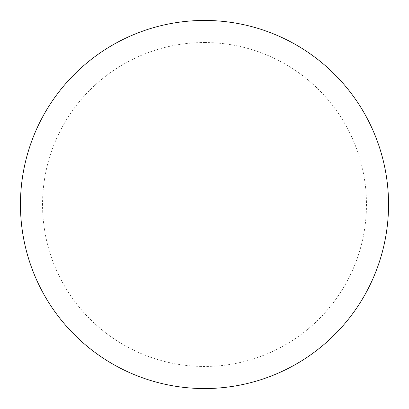 <?xml version="1.0" encoding="UTF-8"?>
<svg xmlns="http://www.w3.org/2000/svg" width="409" height="409" viewBox="0 0 409 409"><rect width="100%" height="100%" fill="white"/><g stroke="black" fill="none" stroke-linecap="round" stroke-linejoin="round"><path stroke-width="0.31" stroke-dasharray="2.04 1.53" d="M204.5 20.45A184.05 184.05 0 0 1 388.55 204.5A184.05 184.05 0 0 1 204.5 388.55A184.05 184.05 0 0 1 20.45 204.5A184.05 184.05 0 0 1 204.5 20.45A184.05 184.05 0 0 1 388.55 204.5A184.05 184.05 0 0 1 204.5 388.55M20.45 204.5A184.05 184.05 0 0 0 204.5 388.55A184.05 184.05 0 0 0 388.55 204.5A184.05 184.05 0 0 0 204.5 20.45A184.05 184.05 0 0 0 20.45 204.5M204.5 42.536A161.964 161.964 0 0 1 366.464 204.5A161.964 161.964 0 0 1 204.5 366.464A161.964 161.964 0 0 1 42.536 204.5A161.964 161.964 0 0 1 204.5 42.536"/><path stroke-width="0.61" d="M204.5 20.45A184.05 184.05 0 0 1 388.55 204.5A184.05 184.05 0 0 1 204.5 388.55A184.05 184.05 0 0 1 20.45 204.5A184.05 184.05 0 0 1 204.5 20.45M20.45 204.5A184.05 184.05 0 0 0 204.5 388.55A184.05 184.05 0 0 0 388.55 204.5A184.05 184.05 0 0 0 204.5 20.45A184.05 184.05 0 0 0 20.45 204.5"/></g></svg>
